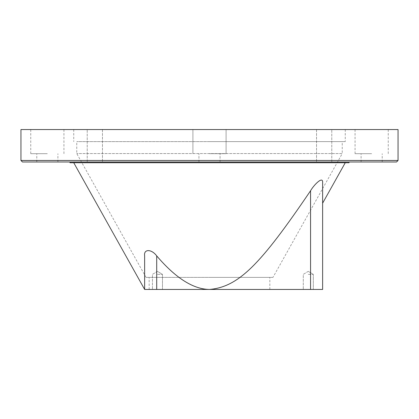 <?xml version="1.0" encoding="UTF-8"?>
<svg xmlns="http://www.w3.org/2000/svg" width="419" height="419" viewBox="0 0 419 419"><rect width="100%" height="100%" fill="white"/><g stroke="black" fill="none" stroke-linecap="round" stroke-linejoin="round"><path stroke-width="0.31" stroke-dasharray="2.1 1.57" d="M272.963 277.378L146.037 277.378L272.963 277.378L342.239 153.564L76.761 153.564L342.239 153.564L342.239 141.622L76.761 141.622L342.239 141.622M20.95 160.477L398.05 160.477M396.542 161.985L22.458 161.985M324.159 161.985L331.78 161.985L324.159 161.985M94.841 161.985L87.22 161.985L94.841 161.985M47.347 161.985L36.788 161.985L47.347 161.985M371.653 161.985L361.094 161.985L371.653 161.985M209.5 161.985L69.973 161.985L209.5 161.985M20.95 129.555L398.05 129.555M209.5 277.378L269.836 277.378L209.5 277.378M322.63 203.178L322.63 182.244C322.63 210.354 322.63 210.354 322.63 182.244C322.819 176.011 314.161 184.57 310.563 190.745C260.539 264.53 238.699 286.889 209.5 289.445L269.836 289.445L209.5 289.445C193.227 289.246 175.629 278.064 156.706 255.899C151.505 248.86 143.508 248.86 144.639 255.899L144.639 289.445L322.63 289.445M308.3 274.361L313.312 274.361L308.3 274.361M308.3 289.445L313.312 289.445L308.3 289.445M157.46 274.361L162.472 274.361L157.46 274.361M157.46 289.445L152.448 289.445L157.46 289.445M69.973 162.74L349.027 162.74M47.347 153.689L30.755 153.689L47.347 153.689M47.347 129.555L30.755 129.555L47.347 129.555M371.653 153.689L355.061 153.689L371.653 153.689M371.653 129.555L355.061 129.555L371.653 129.555M209.5 153.689L226.092 153.689L209.5 153.689M209.5 129.555L345.256 129.555L209.5 129.555M316.539 129.555L316.539 161.985L316.539 129.555L331.78 129.555L316.539 129.555M94.841 129.555L87.22 129.555L94.841 129.555M102.461 129.555L102.461 161.985L102.461 129.555L87.22 129.555L102.461 129.555M209.5 141.622L345.256 141.622L209.5 141.622M144.639 289.445L144.639 255.899L144.639 289.445M209.5 162.74L345.256 162.74L209.5 162.74M310.563 289.445L310.563 190.745M156.706 289.445L156.706 255.899M146.037 277.378L76.761 153.564L76.761 141.622M269.836 289.445L269.836 277.378M149.164 289.445L149.164 277.378M308.3 271.35L303.288 274.361L303.288 289.445L303.288 274.361L308.3 271.35L313.312 274.361L313.312 289.445L313.312 274.361L308.3 271.35M157.46 271.35L152.448 274.361L152.448 289.445L152.448 274.361L157.46 271.35L162.472 274.361L162.472 289.445L162.472 274.361L157.46 271.35M63.939 153.689L63.939 129.555M30.755 153.689L30.755 129.555M57.906 161.985L57.906 153.689M36.788 161.985L36.788 153.689M388.245 153.689L388.245 129.555M355.061 153.689L355.061 129.555M382.212 161.985L382.212 153.689M361.094 161.985L361.094 153.689M226.092 153.689L226.092 129.555L226.092 153.689M192.908 153.689L192.908 129.555L192.908 153.689M220.059 161.985L220.059 153.689L220.059 161.985M198.941 161.985L198.941 153.689L198.941 161.985M331.78 161.985L331.78 129.555L331.78 161.985M87.22 161.985L87.22 129.555L87.22 161.985M73.744 129.555L73.744 141.622M345.256 129.555L345.256 141.622"/><path stroke-width="0.63" d="M209.5 160.477L20.95 160.477L22.458 161.985L396.542 161.985L398.05 160.477L209.5 160.477M398.05 160.477L398.05 129.555L20.95 129.555L20.95 160.477M349.027 161.985L349.027 162.74L69.973 162.74L69.973 161.985M322.63 289.445L144.639 289.445L144.639 255.899C143.508 248.86 151.505 248.86 156.706 255.899C175.629 278.064 193.227 289.246 209.5 289.445C238.699 286.889 260.539 264.53 310.563 190.745C314.161 184.57 322.819 176.011 322.63 182.244C322.63 210.354 322.63 210.354 322.63 182.244L322.63 289.445L322.63 203.178L345.256 162.74M310.563 289.445L310.563 190.745M156.706 289.445L156.706 255.899M144.639 289.445L73.744 162.74"/></g></svg>
